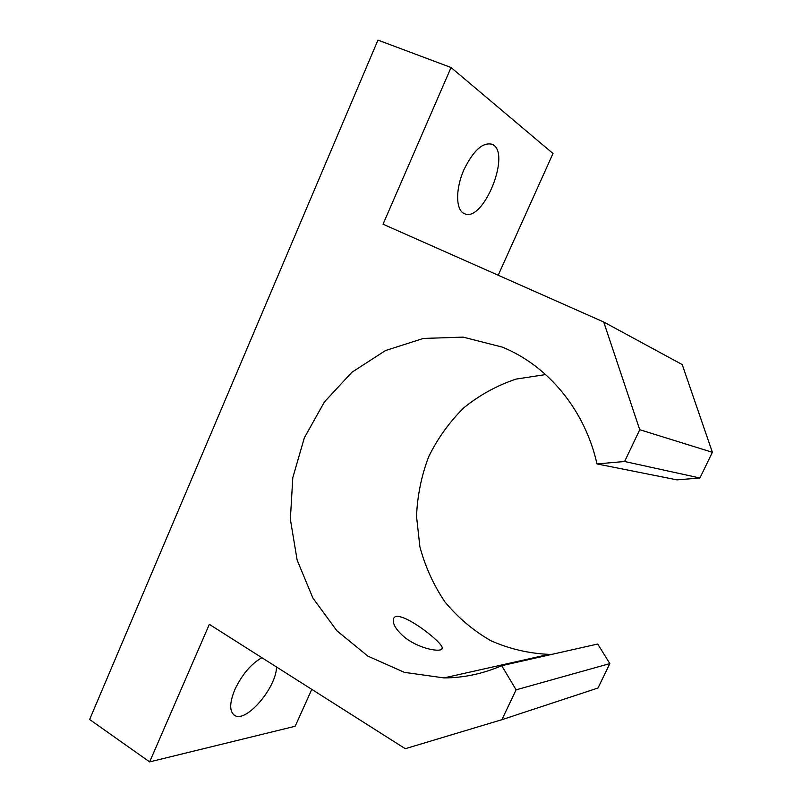<?xml version="1.0" encoding="UTF-8"?>
<svg xmlns="http://www.w3.org/2000/svg" width="802" height="802" viewBox="0 0 802 802"><rect width="100%" height="100%" fill="white"/><g stroke="black" fill="none" stroke-linecap="round" stroke-linejoin="round"><path stroke-width="1.2" d="M501.902 719.695L597.991 688.016L609.841 663.595L597.691 644.026L501.721 665.68L516.097 689.83L501.902 719.695L405.281 748.707L209.342 624.357L149.643 761.9L89.624 719.484L377.953 40.1L451.055 67.508L383.045 224.199L603.716 322.003L682.211 364.569L712.376 452.308L699.905 478.002L676.918 479.857L596.969 463.927C585.039 409.992 547.826 365.501 502.242 347.096L463.085 337.121L423.316 338.444L385.511 350.544L351.908 372.258L324.369 402.013L304.329 437.862L292.8 477.681L290.354 519.215L297.141 560.127L312.91 598.081L336.91 630.813L367.968 656.186L404.378 672.357L443.997 677.911L548.969 654.372C528.578 653.44 509.15 648.858 490.674 640.618C473.17 630.482 457.932 617.59 444.95 601.931C433.551 585.039 425.2 566.673 419.897 546.834L416.529 516.398C417.351 495.826 421.391 475.957 428.659 456.769C437.671 438.393 449.391 422.073 463.797 407.817C479.526 395.085 496.929 385.511 516.007 379.095L545.651 374.574M552.127 654.302L548.969 654.372M501.721 665.68C482.944 673.78 463.706 677.86 443.997 677.911M404.629 637.289C396.409 630.242 392.669 624.297 393.391 619.465C395.326 605.781 442.463 641.54 442.253 647.966C442.874 653.059 419.677 649.359 404.629 637.289M451.055 67.508L552.999 153.493L498.202 275.236M311.777 689.359L295.166 726.261L149.643 761.9M261.883 657.7C251.116 663.825 242.124 674.422 234.896 689.489C229.362 703.053 229.312 711.725 234.755 715.504C246.334 723.033 276.449 687.474 276.51 666.983M603.716 322.003L639.735 429.702L624.618 461.501L596.969 463.927M464.047 169.503C455.285 188.871 455.686 210.385 464.278 213.553C483.155 223.678 512.197 151.768 491.917 144.23C482.664 142.124 473.37 150.545 464.047 169.503M609.841 663.595L516.097 689.83M699.905 478.002L624.618 461.501M712.376 452.308L639.735 429.702M234.755 715.504L233.783 714.853M441.732 649.089L442.253 647.966"/></g></svg>
